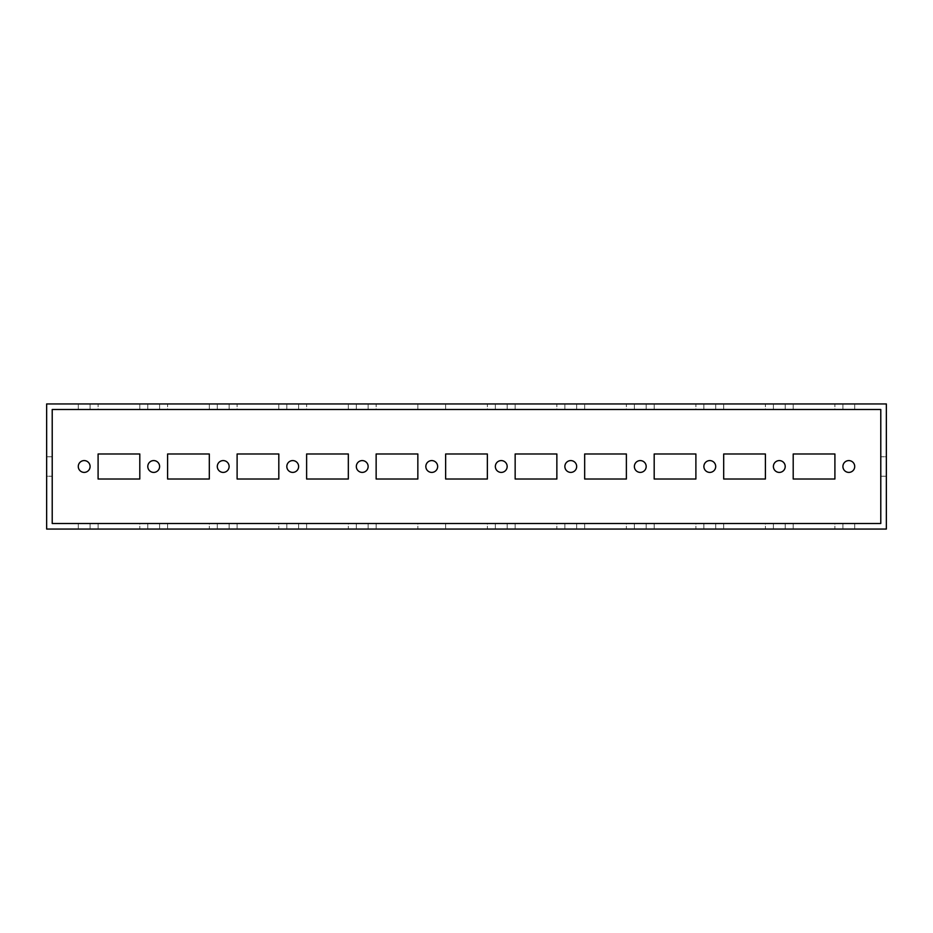 <?xml version="1.0" encoding="UTF-8"?>
<svg xmlns="http://www.w3.org/2000/svg" width="933" height="933" viewBox="0 0 933 933"><rect width="100%" height="100%" fill="white"/><g stroke="black" fill="none" stroke-linecap="round" stroke-linejoin="round"><path stroke-width="0.7" stroke-dasharray="4.67 3.5" d="M98.093 479.014L98.093 453.986L139.798 453.986L139.798 479.014L98.093 479.014M153.7 460.587A5.913 5.913 0 0 1 158.82 469.451A5.913 5.913 0 0 1 148.58 469.451A5.913 5.913 0 0 1 153.7 460.587M237.11 479.014L237.11 453.986L278.815 453.986L278.815 479.014L237.11 479.014M292.717 460.587A5.913 5.913 0 0 1 297.837 469.451A5.913 5.913 0 0 1 287.609 469.451A5.913 5.913 0 0 1 292.717 460.587M376.139 479.014L376.139 453.986L417.844 453.986L417.844 479.014L376.139 479.014M848.808 460.587A5.913 5.913 0 0 1 853.928 469.451A5.913 5.913 0 0 1 843.7 469.451A5.913 5.913 0 0 1 848.808 460.587M723.693 453.986L765.398 453.986L765.398 479.014L723.693 479.014L723.693 453.986M709.791 460.587A5.913 5.913 0 0 1 714.911 469.451A5.913 5.913 0 0 1 704.672 469.451A5.913 5.913 0 0 1 709.791 460.587M584.664 453.986L626.381 453.986L626.381 479.014L584.664 479.014L584.664 453.986M570.763 460.587A5.913 5.913 0 0 1 575.883 469.451A5.913 5.913 0 0 1 565.655 469.451A5.913 5.913 0 0 1 570.763 460.587M445.647 453.986L487.353 453.986L487.353 479.014L445.647 479.014L445.647 453.986M501.254 460.587A5.913 5.913 0 0 1 506.374 469.451A5.913 5.913 0 0 1 496.134 469.451A5.913 5.913 0 0 1 501.254 460.587M515.156 453.986L556.861 453.986L556.861 479.014L515.156 479.014L515.156 453.986M640.283 460.587A5.913 5.913 0 0 1 645.391 469.451A5.913 5.913 0 0 1 635.163 469.451A5.913 5.913 0 0 1 640.283 460.587M654.185 453.986L695.89 453.986L695.89 479.014L654.185 479.014L654.185 453.986M779.3 460.587A5.913 5.913 0 0 1 784.42 469.451A5.913 5.913 0 0 1 774.18 469.451A5.913 5.913 0 0 1 779.3 460.587M793.202 453.986L834.907 453.986L834.907 479.014L793.202 479.014L793.202 453.986M362.237 460.587A5.913 5.913 0 0 1 367.345 469.451A5.913 5.913 0 0 1 357.117 469.451A5.913 5.913 0 0 1 362.237 460.587M306.619 479.014L306.619 453.986L348.336 453.986L348.336 479.014L306.619 479.014M223.209 460.587A5.913 5.913 0 0 1 228.328 469.451A5.913 5.913 0 0 1 218.089 469.451A5.913 5.913 0 0 1 223.209 460.587M167.602 479.014L167.602 453.986L209.307 453.986L209.307 479.014L167.602 479.014M84.192 460.587A5.913 5.913 0 0 1 89.3 469.451A5.913 5.913 0 0 1 79.072 469.451A5.913 5.913 0 0 1 84.192 460.587M431.746 460.587A5.913 5.913 0 0 1 436.866 469.451A5.913 5.913 0 0 1 426.626 469.451A5.913 5.913 0 0 1 431.746 460.587M886.35 529.058L886.35 403.942L46.65 403.942L46.65 529.058L886.35 529.058M487.353 403.942L445.647 403.942L487.353 403.942L487.353 409.505L445.647 409.505L445.647 403.942L445.647 409.505L487.353 409.505L487.353 403.942M501.254 403.942L507.167 403.942L501.254 403.942M556.861 403.942L515.156 403.942L556.861 403.942L556.861 409.505L515.156 409.505L515.156 403.942L515.156 409.505L556.861 409.505L556.861 403.942M570.763 403.942L576.676 403.942L570.763 403.942M626.381 403.942L584.664 403.942L626.381 403.942L626.381 409.505L584.664 409.505L584.664 403.942L584.664 409.505L626.381 409.505L626.381 403.942M640.283 403.942L634.37 403.942L640.283 403.942M695.89 403.942L654.185 403.942L695.89 403.942L695.89 409.505L654.185 409.505L654.185 403.942L654.185 409.505L695.89 409.505L695.89 403.942M709.791 403.942L703.879 403.942L709.791 403.942M765.398 403.942L723.693 403.942L765.398 403.942L765.398 409.505L723.693 409.505L723.693 403.942L723.693 409.505L765.398 409.505L765.398 403.942M779.3 403.942L785.213 403.942L779.3 403.942M834.907 403.942L793.202 403.942L834.907 403.942L834.907 409.505L793.202 409.505L793.202 403.942L793.202 409.505L834.907 409.505L834.907 403.942M848.808 403.942L854.721 403.942L848.808 403.942M376.139 403.942L417.844 403.942L376.139 403.942L376.139 409.505L417.844 409.505L417.844 403.942L417.844 409.505L376.139 409.505L376.139 403.942M362.237 403.942L356.324 403.942L362.237 403.942M306.619 403.942L348.336 403.942L306.619 403.942L306.619 409.505L348.336 409.505L348.336 403.942L348.336 409.505L306.619 409.505L306.619 403.942M292.717 403.942L298.63 403.942L292.717 403.942M237.11 403.942L278.815 403.942L237.11 403.942L237.11 409.505L278.815 409.505L278.815 403.942L278.815 409.505L237.11 409.505L237.11 403.942M223.209 403.942L229.121 403.942L223.209 403.942M167.602 403.942L209.307 403.942L167.602 403.942L167.602 409.505L209.307 409.505L209.307 403.942L209.307 409.505L167.602 409.505L167.602 403.942M153.7 403.942L147.787 403.942L153.7 403.942M98.093 403.942L139.798 403.942L98.093 403.942L98.093 409.505L139.798 409.505L139.798 403.942L139.798 409.505L98.093 409.505L98.093 403.942M84.192 403.942L78.279 403.942L84.192 403.942M886.35 456.773L886.35 476.227L886.35 456.773L880.787 456.773L886.35 456.773M487.353 529.058L445.647 529.058L487.353 529.058L487.353 523.495L445.647 523.495L445.647 529.058L445.647 523.495L487.353 523.495L487.353 529.058M501.254 529.058L507.167 529.058L501.254 529.058M556.861 529.058L515.156 529.058L556.861 529.058L556.861 523.495L515.156 523.495L515.156 529.058L515.156 523.495L556.861 523.495L556.861 529.058M570.763 529.058L576.676 529.058L570.763 529.058M626.381 529.058L584.664 529.058L626.381 529.058L626.381 523.495L584.664 523.495L584.664 529.058L584.664 523.495L626.381 523.495L626.381 529.058M640.283 529.058L634.37 529.058L640.283 529.058M695.89 529.058L654.185 529.058L695.89 529.058L695.89 523.495L654.185 523.495L654.185 529.058L654.185 523.495L695.89 523.495L695.89 529.058M709.791 529.058L703.879 529.058L709.791 529.058M765.398 529.058L723.693 529.058L765.398 529.058L765.398 523.495L723.693 523.495L723.693 529.058L723.693 523.495L765.398 523.495L765.398 529.058M779.3 529.058L785.213 529.058L779.3 529.058M834.907 529.058L793.202 529.058L834.907 529.058L834.907 523.495L793.202 523.495L793.202 529.058L793.202 523.495L834.907 523.495L834.907 529.058M848.808 529.058L854.721 529.058L848.808 529.058M417.844 529.058L376.139 529.058L417.844 529.058L417.844 523.495L376.139 523.495L376.139 529.058L376.139 523.495L417.844 523.495L417.844 529.058M362.237 529.058L356.324 529.058L362.237 529.058M348.336 529.058L306.619 529.058L348.336 529.058L348.336 523.495L306.619 523.495L306.619 529.058L306.619 523.495L348.336 523.495L348.336 529.058M292.717 529.058L298.63 529.058L292.717 529.058M278.815 529.058L237.11 529.058L278.815 529.058L278.815 523.495L237.11 523.495L237.11 529.058L237.11 523.495L278.815 523.495L278.815 529.058M223.209 529.058L229.121 529.058L223.209 529.058M209.307 529.058L167.602 529.058L209.307 529.058L209.307 523.495L167.602 523.495L167.602 529.058L167.602 523.495L209.307 523.495L209.307 529.058M153.7 529.058L147.787 529.058L153.7 529.058M139.798 529.058L98.093 529.058L139.798 529.058L139.798 523.495L98.093 523.495L98.093 529.058L98.093 523.495L139.798 523.495L139.798 529.058M84.192 529.058L78.279 529.058L84.192 529.058M46.65 476.227L46.65 456.773L46.65 476.227L52.213 476.227L46.65 476.227M52.213 409.505L52.213 523.495L880.787 523.495L880.787 409.505L52.213 409.505M501.254 409.505L507.167 409.505L501.254 409.505M570.763 409.505L576.676 409.505L570.763 409.505M640.283 409.505L634.37 409.505L640.283 409.505M709.791 409.505L703.879 409.505L709.791 409.505M779.3 409.505L785.213 409.505L779.3 409.505M848.808 409.505L854.721 409.505L848.808 409.505M362.237 409.505L356.324 409.505L362.237 409.505M292.717 409.505L298.63 409.505L292.717 409.505M223.209 409.505L229.121 409.505L223.209 409.505M153.7 409.505L147.787 409.505L153.7 409.505M84.192 409.505L78.279 409.505L84.192 409.505M880.787 476.227L886.35 476.227L880.787 476.227L880.787 456.773L880.787 476.227M501.254 523.495L507.167 523.495L501.254 523.495M570.763 523.495L576.676 523.495L570.763 523.495M640.283 523.495L634.37 523.495L640.283 523.495M709.791 523.495L703.879 523.495L709.791 523.495M779.3 523.495L785.213 523.495L779.3 523.495M848.808 523.495L854.721 523.495L848.808 523.495M362.237 523.495L356.324 523.495L362.237 523.495M292.717 523.495L298.63 523.495L292.717 523.495M223.209 523.495L229.121 523.495L223.209 523.495M153.7 523.495L147.787 523.495L153.7 523.495M84.192 523.495L78.279 523.495L84.192 523.495M52.213 456.773L46.65 456.773L52.213 456.773L52.213 476.227L52.213 456.773M507.167 409.505L507.167 403.942M495.353 409.505L495.353 403.942M576.676 409.505L576.676 403.942M564.862 409.505L564.862 403.942M646.184 409.505L646.184 403.942M634.37 409.505L634.37 403.942M715.704 409.505L715.704 403.942M703.879 409.505L703.879 403.942M785.213 409.505L785.213 403.942M773.399 409.505L773.399 403.942M854.721 409.505L854.721 403.942M842.907 409.505L842.907 403.942M368.138 409.505L368.138 403.942M356.324 409.505L356.324 403.942M298.63 409.505L298.63 403.942M286.816 409.505L286.816 403.942M229.121 409.505L229.121 403.942M217.296 409.505L217.296 403.942M159.601 409.505L159.601 403.942M147.787 409.505L147.787 403.942M90.093 409.505L90.093 403.942M78.279 409.505L78.279 403.942M495.353 523.495L495.353 529.058M507.167 523.495L507.167 529.058M564.862 523.495L564.862 529.058M576.676 523.495L576.676 529.058M634.37 523.495L634.37 529.058M646.184 523.495L646.184 529.058M703.879 523.495L703.879 529.058M715.704 523.495L715.704 529.058M773.399 523.495L773.399 529.058M785.213 523.495L785.213 529.058M842.907 523.495L842.907 529.058M854.721 523.495L854.721 529.058M356.324 523.495L356.324 529.058M368.138 523.495L368.138 529.058M286.816 523.495L286.816 529.058M298.63 523.495L298.63 529.058M217.296 523.495L217.296 529.058M229.121 523.495L229.121 529.058M147.787 523.495L147.787 529.058M159.601 523.495L159.601 529.058M78.279 523.495L78.279 529.058M90.093 523.495L90.093 529.058"/><path stroke-width="1.4" d="M139.798 453.986L98.093 453.986L98.093 479.014L139.798 479.014L139.798 453.986M153.7 460.587A5.913 5.913 0 0 1 158.82 469.451A5.913 5.913 0 0 1 148.58 469.451A5.913 5.913 0 0 1 153.7 460.587M278.815 453.986L237.11 453.986L237.11 479.014L278.815 479.014L278.815 453.986M292.717 460.587A5.913 5.913 0 0 1 297.837 469.451A5.913 5.913 0 0 1 287.609 469.451A5.913 5.913 0 0 1 292.717 460.587M417.844 453.986L376.139 453.986L376.139 479.014L417.844 479.014L417.844 453.986M848.808 460.587A5.913 5.913 0 0 1 853.928 469.451A5.913 5.913 0 0 1 843.7 469.451A5.913 5.913 0 0 1 848.808 460.587M765.398 479.014L765.398 453.986L723.693 453.986L723.693 479.014L765.398 479.014M709.791 460.587A5.913 5.913 0 0 1 714.911 469.451A5.913 5.913 0 0 1 704.672 469.451A5.913 5.913 0 0 1 709.791 460.587M626.381 479.014L626.381 453.986L584.664 453.986L584.664 479.014L626.381 479.014M570.763 460.587A5.913 5.913 0 0 1 575.883 469.451A5.913 5.913 0 0 1 565.655 469.451A5.913 5.913 0 0 1 570.763 460.587M487.353 479.014L487.353 453.986L445.647 453.986L445.647 479.014L487.353 479.014M501.254 460.587A5.913 5.913 0 0 1 506.374 469.451A5.913 5.913 0 0 1 496.134 469.451A5.913 5.913 0 0 1 501.254 460.587M556.861 479.014L556.861 453.986L515.156 453.986L515.156 479.014L556.861 479.014M640.283 460.587A5.913 5.913 0 0 1 645.391 469.451A5.913 5.913 0 0 1 635.163 469.451A5.913 5.913 0 0 1 640.283 460.587M695.89 479.014L695.89 453.986L654.185 453.986L654.185 479.014L695.89 479.014M779.3 460.587A5.913 5.913 0 0 1 784.42 469.451A5.913 5.913 0 0 1 774.18 469.451A5.913 5.913 0 0 1 779.3 460.587M834.907 479.014L834.907 453.986L793.202 453.986L793.202 479.014L834.907 479.014M362.237 460.587A5.913 5.913 0 0 1 367.345 469.451A5.913 5.913 0 0 1 357.117 469.451A5.913 5.913 0 0 1 362.237 460.587M348.336 453.986L306.619 453.986L306.619 479.014L348.336 479.014L348.336 453.986M223.209 460.587A5.913 5.913 0 0 1 228.328 469.451A5.913 5.913 0 0 1 218.089 469.451A5.913 5.913 0 0 1 223.209 460.587M209.307 453.986L167.602 453.986L167.602 479.014L209.307 479.014L209.307 453.986M84.192 460.587A5.913 5.913 0 0 1 89.3 469.451A5.913 5.913 0 0 1 79.072 469.451A5.913 5.913 0 0 1 84.192 460.587M431.746 460.587A5.913 5.913 0 0 1 436.866 469.451A5.913 5.913 0 0 1 426.626 469.451A5.913 5.913 0 0 1 431.746 460.587M46.65 403.942L886.35 403.942L886.35 529.058L46.65 529.058L46.65 403.942M52.213 523.495L52.213 409.505L880.787 409.505L880.787 523.495L52.213 523.495"/></g></svg>
